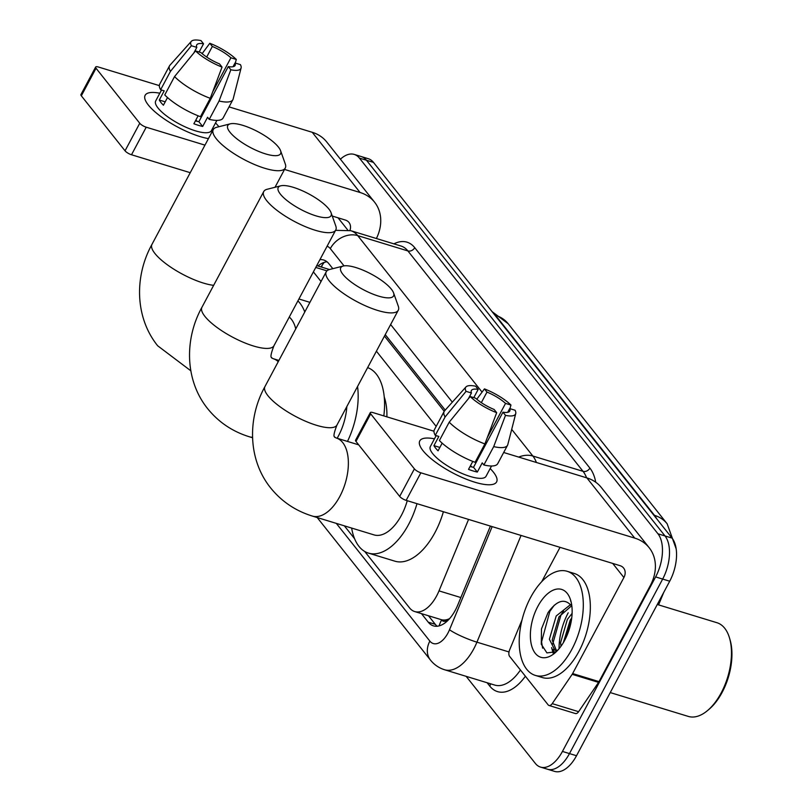 <?xml version="1.0" encoding="UTF-8"?>
<svg xmlns="http://www.w3.org/2000/svg" width="812" height="812" viewBox="0 0 812 812"><rect width="100%" height="100%" fill="white"/><g stroke="black" fill="none" stroke-linecap="round" stroke-linejoin="round"><path stroke-width="1.22" d="M384.228 396.946A52.8 28.217 107 0 1 386.898 416.85M663.79 592.293L658.583 604.889M448.386 619.15A32.663 17.448 107 0 1 441.383 619.698L441.596 619.972A10.891 5.816 -73 0 0 448.386 619.15L449.594 618.632M444.225 411.308L384.462 336.097M364.71 551.46L409.552 607.894A32.663 17.448 -73 0 0 414.729 611.568L441.383 619.698M436.166 426.391L376.403 351.18M321.044 281.52L313.391 271.888M414.729 611.568A32.663 17.448 -73 0 0 439.008 590.882L468.565 519.416M344.349 525.831L354.59 538.721M340.421 159.193A32.663 17.448 107 0 1 354.225 154.412A32.663 17.448 107 0 1 359.401 158.096L657.964 533.799A32.663 17.448 107 0 1 655.619 576.916L562.442 751.435L569.476 753.587A32.663 17.448 107 0 1 547.572 769.248A32.663 17.448 107 0 0 569.476 753.587L662.663 579.068L569.476 753.587L576.52 755.728A32.663 17.448 107 0 1 554.616 771.4L540.528 767.096A32.663 17.448 107 0 1 535.352 763.422L466.159 676.345M657.964 533.799L665.008 535.95A32.663 17.448 107 0 1 662.663 579.068A32.663 17.448 107 0 0 665.008 535.95L366.445 160.238L665.008 535.95L672.042 538.092A32.663 17.448 107 0 1 669.707 581.219L576.52 755.728M354.225 154.412L361.269 156.564A32.663 17.448 107 0 1 366.445 160.238A32.663 17.448 107 0 0 361.269 156.564L368.303 158.716A32.663 17.448 107 0 1 373.479 162.39L672.042 538.092M657.578 604.585L658.806 601.621L657.578 604.585M559.072 648.727A43.543 23.264 107 0 1 568.207 612.806A43.543 23.264 107 0 0 559.072 648.727M562.442 751.435A32.663 17.448 107 0 1 540.528 767.096M421.458 613.618L428.249 622.175A32.663 17.448 -73 0 0 433.425 625.849A32.663 17.448 -73 0 0 457.704 605.163L490.407 526.085M332.829 268.681L328.87 263.697A32.663 17.448 -73 0 0 323.683 260.013A32.663 17.448 -73 0 0 319.938 259.647M445.22 410.111L385.243 334.635M437.16 626.225A32.663 17.448 107 0 1 435.293 624.327L428.492 615.77M317.979 266.011A32.663 17.448 107 0 1 326.992 261.789M148.352 105.052A43.543 12.708 -151.9 0 1 147.784 104.322A43.543 12.708 -151.9 0 1 159.822 93.218A43.543 12.708 -151.9 0 0 145.135 95.298A43.543 12.708 -151.9 0 0 148.352 105.052A43.543 12.708 -151.9 0 0 208.44 138.608A43.543 12.708 -151.9 0 1 148.352 105.052M215.525 122.957A43.543 12.708 -151.9 0 1 218.753 126.55A43.543 12.708 -151.9 0 1 218.895 126.733A43.543 12.708 -151.9 0 0 218.753 126.55A43.543 12.708 -151.9 0 0 215.525 122.957M376.403 238.525A43.543 34.54 141.5 0 0 374.545 202.137L326.708 141.948A43.543 34.54 141.5 0 0 312.234 132.295L229.035 106.89M374.545 202.137A43.543 34.54 141.5 0 0 360.071 192.495L284.535 169.434M159.335 85.615L98.384 67.01A5.44 1.594 28.1 0 0 95.643 67.041A5.44 1.594 28.1 0 0 96.039 68.259L81.332 95.816A5.44 1.594 -151.9 0 1 80.926 94.588L95.643 67.041M139.755 123.262A5.44 1.594 28.1 0 0 146.221 127.2L131.503 154.757A5.44 1.594 -151.9 0 1 125.038 150.819L139.755 123.262L96.039 68.259M204.959 145.135L146.221 127.2M125.038 150.819L81.332 95.816M131.503 154.757L190.241 172.692M332.25 216.043L345.364 220.052A10.891 8.638 -38.5 0 1 348.977 222.458A10.891 8.638 -38.5 0 1 349.921 230.446M193.804 53.034L196.819 47.39A21.772 6.354 -151.9 0 1 196.717 44.924A21.772 6.354 -151.9 0 1 203.538 43.787L199.133 52.029M206.695 57.043L212.338 46.477A21.772 6.354 -151.9 0 1 230.902 57.794L212.673 91.939M202.848 114.248A21.772 6.354 28.1 0 0 202.137 113.528M195.834 120.095A21.772 6.354 -151.9 0 1 197.265 121.353M167.505 97.552L163.415 105.215A31.566 9.216 -151.9 0 1 160.969 102.505A31.566 9.216 -151.9 0 1 159.294 100.028L164.197 90.842L160.634 89.746A35.921 10.485 -151.9 0 1 159.71 84.184L169.515 65.813A35.921 10.485 -151.9 0 1 169.952 65.204L191.297 41.371A28.308 8.262 -151.9 0 1 201 40.6L203.538 43.787M216.895 120.389L211.404 130.671A31.566 9.216 -151.9 0 1 187.531 127.92A31.566 9.216 -151.9 0 1 158.025 108.016A31.566 9.216 -151.9 0 1 155.701 100.932L161.527 90.02M198.128 115.801L193.875 123.769A31.566 9.216 -151.9 0 0 202.675 126.459L207.578 117.273L209.252 119.374L219.057 101.013L230.841 69.771L228.304 66.574L198.879 121.688A21.772 6.354 28.1 0 1 195.418 120.876M233.024 66.726L235.023 62.981L240.433 64.635A28.308 8.262 -151.9 0 1 241.103 67.964L233.166 98.962A35.921 10.485 -151.9 0 1 232.902 99.663L223.087 118.034A35.921 10.485 -151.9 0 1 209.252 119.374M200.452 116.695A35.921 10.485 -151.9 0 1 164.755 94.943L174.56 76.572L195.53 50.923L200.94 52.577A21.772 6.354 -151.9 0 0 219.504 63.894L222.041 67.081L210.257 98.323L200.452 116.695M232.902 99.663A35.921 10.485 -151.9 0 1 219.057 101.013M210.257 98.323A35.921 10.485 -151.9 0 1 174.56 76.572M235.277 63.062L236.312 59.449L230.902 57.794M212.338 46.477L209.8 43.29L202.147 53.633M209.8 43.29A28.308 8.262 -151.9 0 1 236.312 59.449M241.103 67.964A28.308 8.262 -151.9 0 1 230.841 69.771M222.041 67.081A28.308 8.262 -151.9 0 1 195.53 50.923M235.023 62.981A21.772 6.354 -151.9 0 1 235.125 65.437A21.772 6.354 -151.9 0 1 228.304 66.574M196.819 47.39L191.399 45.736L170.439 71.375L160.634 89.746M170.439 71.375A35.921 10.485 -151.9 0 1 169.515 65.813M191.399 45.736A28.308 8.262 -151.9 0 1 191.297 41.371M165.222 101.835L159.294 100.028M203.274 113.457L202.33 113.162M202.675 126.459L198.879 121.688M229.979 132.234A29.932 8.739 28.1 0 0 261.992 152.707A29.932 8.739 28.1 0 0 280.576 150.697A29.932 8.739 28.1 0 0 278.374 147.013A29.932 8.739 28.1 0 0 254.532 130.011A29.932 8.739 28.1 0 0 230.283 123.84A29.932 8.739 28.1 0 0 229.979 132.234M280.576 150.697L285.276 163.912A40.823 11.916 -151.9 0 1 285.286 168.033A40.823 11.916 -151.9 0 1 254.42 164.481A40.823 11.916 -151.9 0 1 216.266 138.73A40.823 11.916 -151.9 0 1 213.262 129.585A40.823 11.916 -151.9 0 1 216.692 127.291L230.283 123.84M295.761 328.87A40.823 21.812 -73 0 0 289.275 317.066M297.902 300.907A59.875 31.993 107 0 1 304.774 311.981M342.968 274.426A29.932 8.739 28.1 0 0 374.982 294.898A29.932 8.739 28.1 0 0 393.576 292.888A29.932 8.739 28.1 0 0 391.374 289.204A29.932 8.739 28.1 0 0 367.521 272.193A29.932 8.739 28.1 0 0 343.273 266.031A29.932 8.739 28.1 0 0 342.968 274.426M393.576 292.888L398.266 306.104A40.823 11.916 -151.9 0 1 398.276 310.225A40.823 11.916 -151.9 0 1 367.41 306.662A40.823 11.916 -151.9 0 1 329.266 280.922A40.823 11.916 -151.9 0 1 326.251 271.766A40.823 11.916 -151.9 0 1 329.682 269.472L343.273 266.031M312.417 516.087A40.823 21.812 -73 0 0 339.802 496.497A40.823 21.812 -73 0 0 342.725 442.591A40.823 21.812 -73 0 0 336.259 437.993L334.585 437.171C335.549 436.115 331.367 439.454 336.97 425.031A40.823 11.916 28.1 0 1 306.114 421.479A40.823 11.916 28.1 0 1 267.96 395.728A40.823 11.916 28.1 0 1 264.945 386.583C247.376 418.251 247.772 459.531 270.67 487.961C281.622 501.501 295.538 510.87 312.417 516.087L374.027 534.895A40.823 21.812 -73 0 0 401.412 515.305A40.823 21.812 -73 0 0 407.248 500.699M416.992 503.673A59.875 31.993 107 0 1 408.629 524.39A59.875 31.993 107 0 1 368.465 553.114A59.875 31.993 107 0 1 351.637 528.054M443.393 511.733A59.875 31.993 107 0 1 435.029 532.449A59.875 31.993 107 0 1 394.865 561.173L368.465 553.114M280.445 194.21A29.932 8.739 28.1 0 0 312.468 214.683A29.932 8.739 28.1 0 0 331.052 212.673A29.932 8.739 28.1 0 0 328.85 208.988A29.932 8.739 28.1 0 0 304.997 191.987A29.932 8.739 28.1 0 0 280.759 185.816A29.932 8.739 28.1 0 0 280.445 194.21M331.052 212.673L335.752 225.888A40.823 11.916 -151.9 0 1 335.752 230.009A40.823 11.916 -151.9 0 1 304.896 226.457A40.823 11.916 -151.9 0 1 266.742 200.706A40.823 11.916 -151.9 0 1 263.727 191.561A40.823 11.916 -151.9 0 1 267.158 189.267L280.759 185.816M337.142 438.267A40.823 21.812 -73 0 0 338.401 436.014A40.823 21.812 -73 0 0 346.836 406.558M357.554 386.482A59.875 31.993 107 0 1 347.475 441.423M367.633 367.623A59.875 31.993 107 0 1 383.822 415.906M422.991 450.66A43.543 12.708 -151.9 0 1 422.423 449.929A43.543 12.708 -151.9 0 1 434.471 438.815A43.543 12.708 -151.9 0 0 419.784 440.896A43.543 12.708 -151.9 0 0 422.991 450.66A43.543 12.708 -151.9 0 0 487.636 484.744A43.543 12.708 -151.9 0 0 493.402 472.158A43.543 12.708 -151.9 0 1 496.609 481.922A43.543 12.708 -151.9 0 1 463.693 478.126A43.543 12.708 -151.9 0 1 422.991 450.66M490.164 468.554A43.543 12.708 -151.9 0 1 493.402 472.158A43.543 12.708 -151.9 0 0 490.164 468.554M572.166 674.325A5.44 2.913 -73 0 0 572.622 673.564L599.023 681.623A5.44 2.913 107 0 1 598.566 682.384L572.166 674.325L552.211 703.628A5.44 2.913 -73 0 1 549.013 705.486A5.44 2.913 -73 0 1 548.151 704.867L509.591 656.35A5.44 2.913 -73 0 1 509.591 649.996L522.045 619.881M599.023 681.623L650.3 585.584A43.543 34.54 141.5 0 0 649.194 547.745A43.543 34.54 141.5 0 0 634.72 538.102L420.86 472.807L406.152 500.365L620.003 565.649A10.891 8.638 -38.5 0 1 623.626 568.065A10.891 8.638 -38.5 0 1 623.9 577.525L572.622 673.564M598.566 682.384L578.611 711.688A5.44 2.913 107 0 1 575.414 713.545L549.013 705.486M649.194 547.745L601.357 487.555A43.543 34.54 141.5 0 0 586.883 477.903L503.684 452.497M433.973 431.223L373.023 412.608A5.44 1.594 28.1 0 0 370.282 412.638A5.44 1.594 28.1 0 0 370.688 413.866L355.971 441.413A5.44 1.594 -151.9 0 1 355.575 440.195L370.282 412.638M406.152 500.365A5.44 1.594 -151.9 0 1 399.687 496.426L414.394 468.869L370.688 413.866M414.394 468.869A5.44 1.594 28.1 0 0 420.86 472.807M399.687 496.426L355.971 441.413M560.036 547.349L541.706 581.686M468.443 398.641L471.457 392.988A21.772 6.354 -151.9 0 1 471.356 390.531A21.772 6.354 -151.9 0 1 478.177 389.395L473.782 397.626M481.333 402.65L486.977 392.084A21.772 6.354 -151.9 0 1 505.541 403.402L487.312 437.546M477.497 459.856A21.772 6.354 28.1 0 0 476.786 459.135M470.483 465.702A21.772 6.354 -151.9 0 1 471.904 466.961M442.154 443.159L438.064 450.822A31.566 9.216 -151.9 0 1 435.618 448.112A31.566 9.216 -151.9 0 1 433.933 445.626L438.845 436.44L435.273 435.354A35.921 10.485 -151.9 0 1 434.349 429.792L444.164 411.42A35.921 10.485 -151.9 0 1 444.59 410.811L465.936 386.969A28.308 8.262 -151.9 0 1 475.639 386.207L478.177 389.395M491.534 465.997L486.043 476.279A31.566 9.216 -151.9 0 1 462.18 473.528A31.566 9.216 -151.9 0 1 432.674 453.614A31.566 9.216 -151.9 0 1 430.35 446.539L436.176 435.628M472.777 461.409L468.514 469.377A31.566 9.216 -151.9 0 0 477.324 472.066L482.226 462.881L483.891 464.982L493.706 446.61L505.49 415.368L502.953 412.181L473.528 467.296A21.772 6.354 28.1 0 1 470.067 466.484M507.673 412.323L509.672 408.588L515.082 410.243A28.308 8.262 -151.9 0 1 515.742 413.572L507.815 444.56A35.921 10.485 -151.9 0 1 507.541 445.27L497.736 463.632A35.921 10.485 -151.9 0 1 483.891 464.982M475.091 462.302A35.921 10.485 -151.9 0 1 439.393 440.54L449.209 422.179L470.168 396.53L475.588 398.184A21.772 6.354 -151.9 0 0 494.153 409.492L496.69 412.689L484.906 443.931L475.091 462.302M507.541 445.27A35.921 10.485 -151.9 0 1 493.706 446.61M484.906 443.931A35.921 10.485 -151.9 0 1 449.209 422.179M509.926 408.669L510.961 405.046L505.541 403.402M486.977 392.084L484.439 388.897L476.786 399.24M484.439 388.897A28.308 8.262 -151.9 0 1 510.961 405.046M515.742 413.572A28.308 8.262 -151.9 0 1 505.49 415.368M496.69 412.689A28.308 8.262 -151.9 0 1 470.168 396.53M509.672 408.588A21.772 6.354 -151.9 0 1 509.774 411.045A21.772 6.354 -151.9 0 1 502.953 412.181M471.457 392.988L466.047 391.343L445.088 416.982L435.273 435.354M445.088 416.982A35.921 10.485 -151.9 0 1 444.164 411.42M466.047 391.343A28.308 8.262 -151.9 0 1 465.936 386.969M439.86 447.442L433.933 445.626M477.923 459.054L476.979 458.77M477.324 472.066L473.528 467.296M657.273 604.493L716.935 622.713A48.984 26.177 107 0 1 729.541 638.09L730.11 640.029A46.812 25.01 107 0 1 722.122 692.413A46.812 25.01 107 0 1 708.927 709.404L707.374 710.703A48.984 26.177 107 0 1 688.322 716.417L610.238 692.575M729.541 638.09A48.984 26.177 107 0 1 721.188 692.91A48.984 26.177 107 0 1 707.374 710.703M571.881 649.295A54.434 29.09 107 0 1 535.362 675.411A54.434 29.09 107 0 1 530.642 597.399A54.434 29.09 107 0 1 567.152 571.293A54.434 29.09 107 0 1 571.881 649.295M567.152 571.293L574.196 573.445A54.434 29.09 107 0 1 578.915 651.447A54.434 29.09 107 0 1 542.406 677.563L535.362 675.411M571.557 605.823L558.991 616.826L552.19 640.1L556.352 650.412M570.613 604.544L556.2 615.973L549.389 639.247L554.89 650.179L557.692 650.3M571.729 617.932L570.166 620.236L563.335 642.678M572.105 613.405L567.375 619.383L560.574 642.657L560.99 646.25M571.881 606.32A24.604 13.144 107 0 0 571.77 606.158C564.898 597.957 556.971 600.119 548.019 612.644L541.492 628.894L541.279 644.261L546.923 652.899L556.129 651.742M537.818 606.432A35.484 18.96 107 0 1 570.755 600.555A35.484 18.96 107 0 1 564.705 640.262A35.484 18.96 107 0 1 554.697 653.152A35.484 18.96 107 0 1 532.286 647.773A35.484 18.96 107 0 1 537.818 606.432M571.171 602.139L570.582 600.687M551.632 647.59L553.104 653.173M571.546 619.302L564.157 641.257M563.548 611.02L561.041 614.755L552.688 644.068M553.256 649.346L554.18 652.767M554.302 605.184L549.866 611.345L541.563 641.866L542.619 648.179M321.633 267.128A32.663 13.885 -145.7 0 1 322.638 264.539L321.004 266.935M441.596 619.972A32.663 25.903 141.5 0 0 439.119 625.879M326.952 270.853L315.767 267.442M460.851 597.551L439.008 590.882M667.159 523.801A38.103 30.227 141.5 0 0 654.492 515.356L495.523 315.31A38.103 30.227 -38.5 0 1 508.19 323.755L667.159 523.801L676.163 548.841M656.695 518.777A43.543 23.264 -73 0 0 654.492 515.356L653.802 515.143M494.833 315.097L495.523 315.31A43.543 23.264 -73 0 0 492.914 312.681M373.479 162.39L359.401 158.096M669.707 581.219L655.619 576.916M336.31 523.375L429.863 641.104A21.772 11.632 -73 0 0 447.919 633.106A21.772 11.632 -73 0 0 449.503 629.757L492.153 526.623M521.06 535.443L476.928 642.17A43.543 23.264 107 0 1 473.772 648.859A43.543 23.264 107 0 1 444.56 669.748L494.721 685.064A43.543 23.264 -73 0 0 520.441 670.001M509.002 651.955L476.928 642.17A21.772 3.258 -157.5 0 1 449.503 629.757M525.384 676.223A48.984 26.177 107 0 1 489.768 686.099L487.109 682.74M393.901 243.864A48.984 26.177 107 0 1 414.729 247.68L589.888 468.088A48.984 26.177 107 0 1 595.734 482.216M350.804 230.709A43.543 23.264 107 0 1 357.716 235.612L407.878 250.928A43.543 23.264 -73 0 0 400.976 246.016L350.804 230.709L335.579 230.334M511.702 429.386L532.865 456.029L583.036 471.336L407.878 250.928A5.44 4.314 141.5 0 0 414.729 247.68M518.706 457.085A21.772 17.275 -38.5 0 1 532.865 456.029A43.543 23.264 107 0 1 536.407 462.495M586.579 477.811A43.543 23.264 -73 0 0 583.036 471.336A5.44 4.314 141.5 0 0 589.888 468.088M344.024 265.879L330.301 248.614A21.772 17.275 -38.5 0 1 357.716 235.612L482.064 392.105M452.335 402.163L390.633 324.536M330.301 248.614A21.772 11.632 -73 0 0 327.094 246.239M489.768 686.099A5.44 4.314 141.5 0 0 490.407 683.745M317.198 517.538L430.421 660.024A21.772 17.275 -38.5 0 1 429.863 641.104M435.293 624.327L428.249 622.175M360.071 192.495L312.234 132.295M347.688 229.948L338.046 217.819M190.79 370.769L157.67 345.78C134.782 317.34 134.386 276.07 151.956 244.392A40.823 11.916 28.1 0 0 154.97 253.547A40.823 11.916 28.1 0 0 213.657 285.337M252.542 437.749L249.406 436.795C232.526 431.578 218.611 422.21 207.659 408.669C184.76 380.239 184.365 338.959 201.934 307.291A40.823 11.916 28.1 0 0 204.949 316.436A40.823 11.916 28.1 0 0 243.103 342.187A40.823 11.916 28.1 0 0 273.959 345.739L335.752 230.009M278.242 361.685A40.823 21.812 -73 0 0 273.248 358.701L271.573 357.879C272.538 356.823 268.356 360.163 273.959 345.739M249.406 436.795A40.823 21.812 -73 0 0 252.532 437.303M634.72 538.102L586.883 477.903M623.9 577.525L612.695 563.416M552.211 703.628L578.611 711.688M324.201 262.388L322.638 264.539M329.215 269.442L316.731 265.636M508.19 323.755L492.082 311.635M430.421 660.024C434.166 664.713 438.886 667.961 444.56 669.748M275.014 187.278L285.286 168.033M298.928 298.989L309.93 302.348M151.956 244.392L213.262 129.585M336.97 425.031L398.276 310.225M264.945 386.583L326.251 271.766M358.691 444.844L336.259 437.993M201.934 307.291L263.727 191.561M278.912 360.426L273.248 358.701M554.89 650.179L557.144 650.869"/></g></svg>
